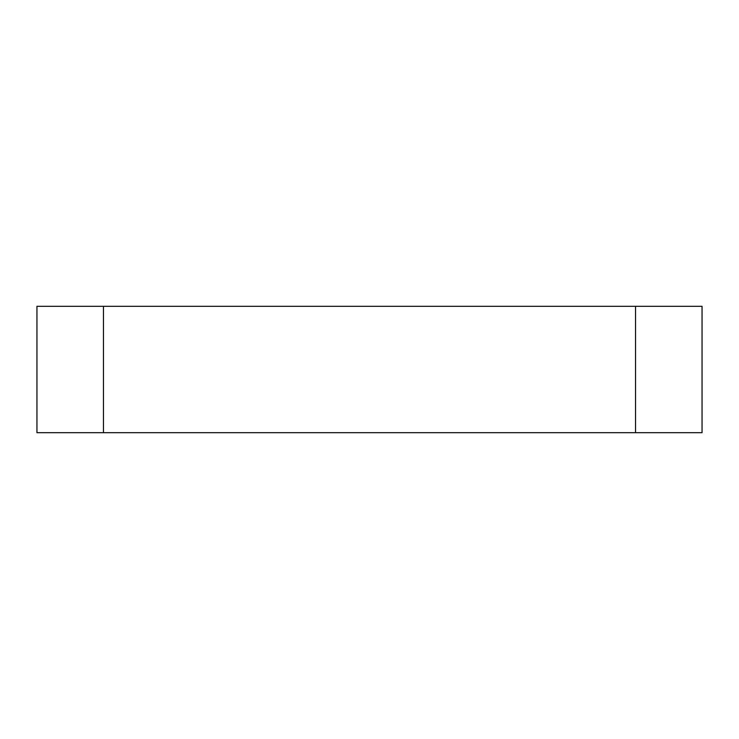 <?xml version="1.0" encoding="UTF-8"?>
<svg xmlns="http://www.w3.org/2000/svg" width="739" height="739" viewBox="0 0 739 739"><rect width="100%" height="100%" fill="white"/><g stroke="black" fill="none" stroke-linecap="round" stroke-linejoin="round"><path stroke-width="1.11" d="M36.95 306.315L36.95 432.684L702.05 432.684L702.05 306.315L36.95 306.315M103.46 306.315L103.46 432.684M635.54 306.315L635.54 432.684"/></g></svg>
